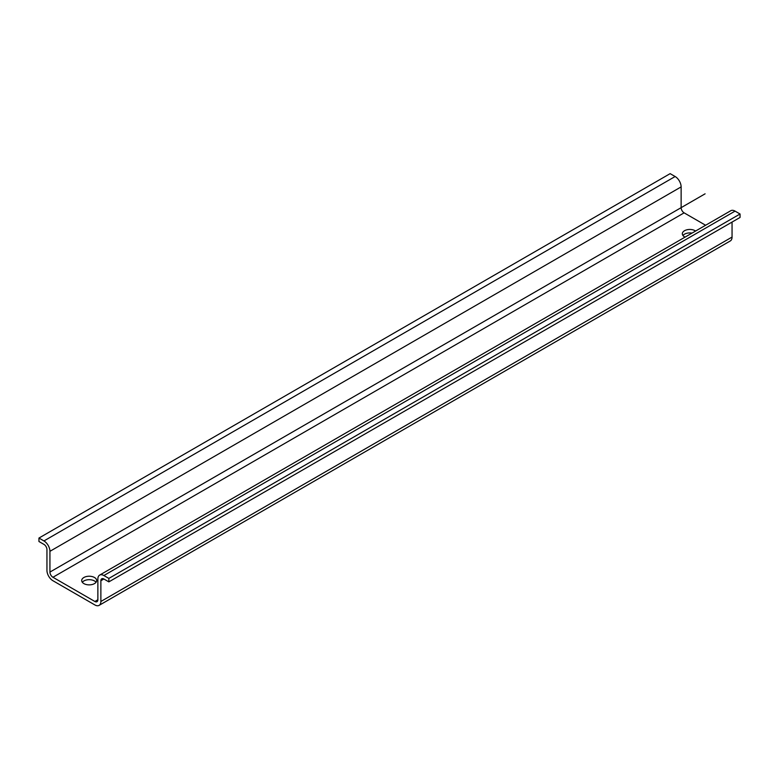 <?xml version="1.0" encoding="UTF-8"?>
<svg xmlns="http://www.w3.org/2000/svg" width="779" height="779" viewBox="0 0 779 779"><rect width="100%" height="100%" fill="white"/><g stroke="black" fill="none" stroke-linecap="round" stroke-linejoin="round"><path stroke-width="1.17" d="M94.882 604.942L52.933 580.725A8.472 4.888 60 0 1 46.944 570.345L46.944 549.584A4.236 2.444 -120 0 0 43.945 544.394L38.95 541.512L38.95 538.055L670.144 173.639L675.13 176.521A8.472 4.888 -120 0 1 681.128 186.902L49.934 551.318L49.934 572.078A4.236 2.444 -120 0 0 52.933 577.268L94.882 601.485A4.236 2.444 -120 0 0 96.995 601.69A4.236 2.444 -120 0 0 97.872 599.752L97.872 578.992A8.472 4.888 60 0 1 99.634 575.116A8.472 4.888 60 0 1 103.87 575.535L108.856 578.417L108.856 581.874L103.87 578.992A4.236 2.444 -120 0 0 101.747 578.787A4.236 2.444 -120 0 0 100.871 580.725L100.871 601.485A8.472 4.888 60 0 1 99.118 605.361A8.472 4.888 60 0 1 94.882 604.942M682.959 235.511A7.488 4.323 180 0 1 692.005 233.106M82.321 582.283A7.488 4.323 180 0 1 94.483 580.949A7.488 4.323 180 0 1 96.041 582.283M49.934 572.078L681.128 207.662A4.236 2.444 60 0 0 684.118 212.852L705.608 225.258M681.128 207.662L681.128 186.902M99.118 605.361L730.303 240.945A8.472 4.888 -120 0 0 732.056 237.069L732.056 222.073M99.634 575.116L730.819 210.7A8.472 4.888 -120 0 1 735.055 211.119L740.05 214.001L740.05 217.458L108.856 581.874M695.598 231.032A7.488 4.323 0 0 0 695.111 230.72A7.488 4.323 0 0 0 686.951 229.786A7.488 4.323 0 0 0 682.326 233.778A7.488 4.323 0 0 0 684.517 236.835A7.488 4.323 0 0 0 685.062 237.118M83.889 583.607A7.488 4.323 0 0 0 92.049 584.542A7.488 4.323 0 0 0 96.674 580.55A7.488 4.323 0 0 0 94.483 577.492A7.488 4.323 0 0 0 86.323 576.557A7.488 4.323 0 0 0 81.698 580.55A7.488 4.323 0 0 0 83.889 583.607M49.934 551.318A8.472 4.888 60 0 0 43.945 540.938L38.95 538.055M740.05 214.001L108.856 578.417M705.092 193.825L73.908 558.231L705.092 193.825M94.882 601.485L97.872 599.752M684.118 212.852L52.933 577.268M735.055 211.119L103.87 575.535M103.87 578.992L100.871 580.725M100.871 601.485L732.056 237.069M43.945 540.938L675.13 176.521"/></g></svg>

